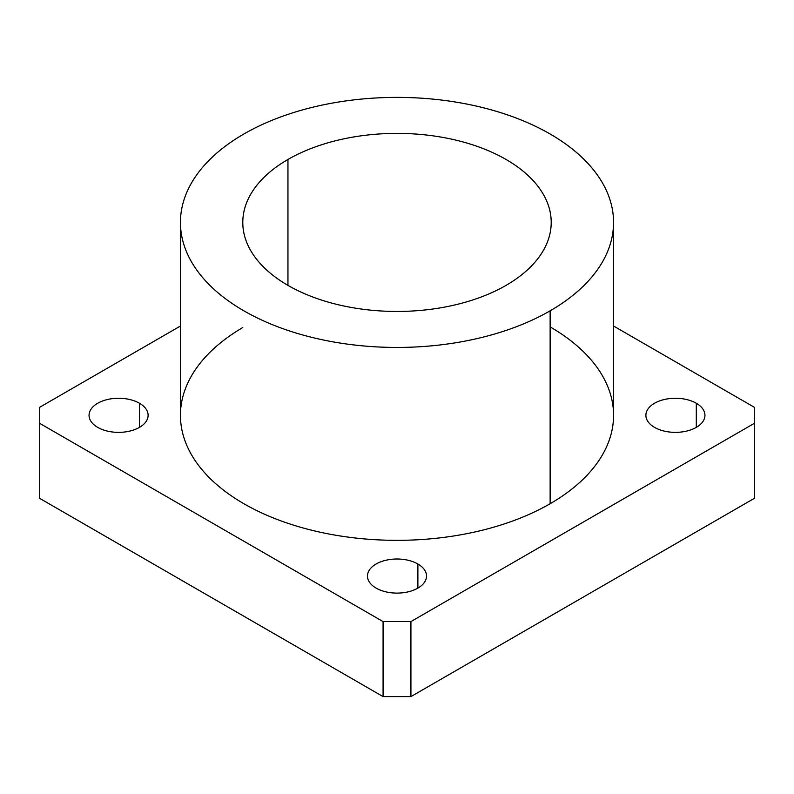 <?xml version="1.0" encoding="UTF-8"?>
<svg xmlns="http://www.w3.org/2000/svg" width="794" height="794" viewBox="0 0 794 794"><rect width="100%" height="100%" fill="white"/><g stroke="black" fill="none" stroke-linecap="round" stroke-linejoin="round"><path stroke-width="1.19" d="M417.882 588.106L417.882 563.998A29.527 17.051 0 0 0 385.695 560.306A29.527 17.051 0 0 0 367.473 576.057A29.527 17.051 0 0 0 376.118 588.106A29.527 17.051 0 0 0 408.305 591.808A29.527 17.051 0 0 0 426.527 576.057A29.527 17.051 0 0 0 417.882 563.998L417.882 588.106M139.466 427.371L139.466 403.253A29.527 17.051 0 0 0 107.279 399.561A29.527 17.051 0 0 0 89.057 415.312A29.527 17.051 0 0 0 97.702 427.371A29.527 17.051 0 0 0 129.888 431.063A29.527 17.051 0 0 0 148.111 415.312A29.527 17.051 0 0 0 139.466 403.253L139.466 427.371M696.298 427.371L696.298 403.253A29.527 17.051 0 0 0 664.112 399.561A29.527 17.051 0 0 0 645.889 415.312A29.527 17.051 0 0 0 654.534 427.371A29.527 17.051 0 0 0 686.721 431.063A29.527 17.051 0 0 0 704.943 415.312A29.527 17.051 0 0 0 696.298 403.253L696.298 427.371M180.446 222.419L180.446 415.312A216.554 125.025 0 0 0 314.126 530.819A216.554 125.025 0 0 0 550.133 503.724L550.133 310.821L550.133 503.724A216.554 125.025 0 0 0 613.554 415.312L613.554 222.419A216.554 125.025 180 0 1 550.133 310.821A216.554 125.025 180 0 1 314.126 337.926A216.554 125.025 180 0 1 180.446 222.419A216.554 125.025 180 0 1 243.867 134.007A216.554 125.025 180 0 1 479.874 106.912A216.554 125.025 180 0 1 613.554 222.419M506.046 285.374A154.215 89.037 0 0 0 551.215 222.419A154.215 89.037 0 0 0 456.014 140.161A154.215 89.037 0 0 0 287.954 159.465L287.954 285.374L287.954 159.465A154.215 89.037 0 0 0 242.785 222.419A154.215 89.037 0 0 0 337.986 304.678A154.215 89.037 0 0 0 506.046 285.374A154.215 89.037 180 0 1 287.954 285.374A154.215 89.037 180 0 1 287.954 159.465A154.215 89.037 180 0 1 506.046 159.465A154.215 89.037 180 0 1 506.046 285.374M550.133 310.821A216.554 125.025 0 0 0 550.133 134.007A216.554 125.025 0 0 0 243.867 134.007A216.554 125.025 0 0 0 243.867 310.821A216.554 125.025 0 0 0 550.133 310.821M754.3 407.272L754.3 498.364L754.3 423.351L410.925 621.593L410.925 696.606L754.3 498.364L410.925 696.606L410.925 621.593L383.075 621.593L383.075 696.606L410.925 696.606L383.075 696.606L383.075 621.593L39.7 423.351L39.7 498.364L383.075 696.606L39.7 498.364L39.7 407.272L180.446 326.016L39.7 407.272L39.7 423.351L383.075 621.593L410.925 621.593L754.3 423.351L754.3 407.272L613.554 326.016L754.3 407.272M551.215 327.535A216.554 125.025 180 0 1 550.133 503.724A216.554 125.025 180 0 1 244.413 504.031A216.554 125.025 180 0 1 242.785 327.535M417.882 563.998A29.527 17.051 180 0 1 417.882 588.106A29.527 17.051 180 0 1 376.118 588.106A29.527 17.051 180 0 1 376.118 563.998A29.527 17.051 180 0 1 417.882 563.998M139.466 403.253A29.527 17.051 180 0 1 139.466 427.371A29.527 17.051 180 0 1 97.702 427.371A29.527 17.051 180 0 1 97.702 403.253A29.527 17.051 180 0 1 139.466 403.253M696.298 403.253A29.527 17.051 180 0 1 696.298 427.371A29.527 17.051 180 0 1 654.534 427.371A29.527 17.051 180 0 1 654.534 403.253A29.527 17.051 180 0 1 696.298 403.253"/></g></svg>
